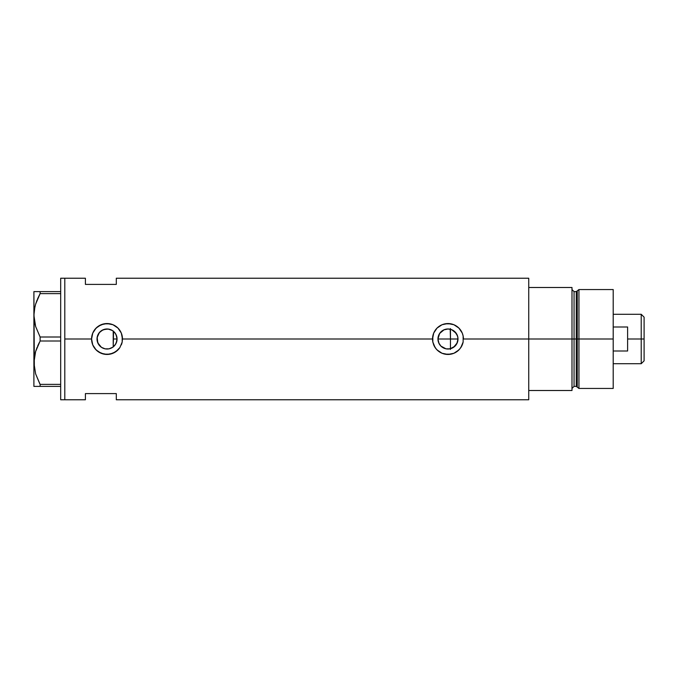 <?xml version="1.0" encoding="UTF-8"?>
<svg xmlns="http://www.w3.org/2000/svg" width="678" height="678" viewBox="0 0 678 678"><rect width="100%" height="100%" fill="white"/><g stroke="black" fill="none" stroke-linecap="round" stroke-linejoin="round"><path stroke-width="1.02" d="M115.065 344.992L114.54 345.644M113.59 346.577L115.785 343.882M116.828 341.119L116.65 341.822M116.158 343.144L117.057 339A10.026 10.026 0 0 1 107.031 349.026A10.026 10.026 0 0 1 97.013 339L97.725 342.712M438.369 341.839L438.183 341.127M439.225 343.882L438.852 343.153M440.48 345.653L439.954 345M442.073 347.102L441.437 346.594M448.734 348.992L452.014 348.17L454.769 346.365L456.794 343.771L457.997 339A10.026 10.026 0 0 1 447.98 349.026A10.026 10.026 0 0 1 437.954 339L438.98 343.407L440.963 346.161L443.259 347.839M445.963 348.814L445.522 348.712M454.938 346.212L450.217 348.772M443.751 348.085L445.912 348.806M453.514 347.356L449.938 348.831L446.022 348.831L440.895 346.085L438.717 342.839L437.954 339L439.649 333.432L444.141 329.737L447.98 328.974L451.811 329.737L456.311 333.432L457.811 337.042L457.836 340.822M109.082 348.814L112.828 347.178M112.395 347.467L113.218 346.89L113.59 331.423M112.048 347.678L109.175 348.789M109.463 348.721L108.887 348.848M102.988 348.17L105.158 348.848M105.124 348.839L103.446 348.356M97.802 342.907L101.42 347.305L100.09 346.229M100.327 346.45L97.776 342.839L97.166 337.246M121.303 344.916A15.45 15.45 0 0 0 122.184 342.034L119.87 347.594L115.616 351.848L110.048 354.153L103.997 354.153L98.437 351.84L95.09 348.806L92.759 344.924L91.581 339A15.45 15.45 0 0 0 119.853 347.619M122.481 338.975A15.45 15.45 0 0 0 121.303 333.076L122.184 335.974L122.184 342.034L119.87 347.594L117.955 349.933L112.955 353.272L107.031 354.45L101.098 353.263L96.107 349.924L92.759 344.924L91.581 339L92.767 333.076L96.107 328.076L101.107 324.728L107.039 323.55L112.963 324.728L117.955 328.067L121.303 333.067L122.481 339L432.53 339A15.45 15.45 0 0 0 432.827 342.026L432.827 335.966L433.708 333.076L437.047 328.076L442.056 324.728L444.954 323.847L451.006 323.847L453.904 324.728L458.904 328.067L462.243 333.067L463.133 335.974L463.133 342.034L460.82 347.594A15.45 15.45 0 0 0 463.133 342.034L462.243 344.941L459.913 348.814L456.565 351.848L453.904 353.272L447.972 354.45L442.048 353.263A15.45 15.45 0 0 0 458.896 349.941L453.904 353.272L450.989 354.153L444.946 354.153L442.048 353.263L438.174 350.941L436.039 348.806L433.708 344.924A15.45 15.45 0 0 0 442.039 353.263L437.047 349.924L435.14 347.594L432.827 342.026L432.53 339L122.481 339L122.184 342.034M456.133 344.822L455.379 345.755M456.794 343.771L456.523 344.246M457.074 343.212L456.794 343.763M457.862 340.653L457.455 342.254M450.455 348.712L450.455 339L457.997 339L457.235 342.839L453.548 347.331M98.632 344.466L97.107 340.407L97.2 337.042L98.7 333.432L101.463 330.669L105.082 329.169L108.989 329.169L112.599 330.669L115.37 333.432L116.862 337.042L116.862 340.958L115.37 344.568L112.599 347.331L108.989 348.831L105.082 348.831L101.463 347.331L98.7 344.568M102.632 348.009L101.446 347.322M108.082 348.967L105.285 348.865M64.8 339L91.581 339L64.8 339L64.8 399.774L64.8 278.226L64.8 399.774L60.681 399.774L64.8 399.774L64.8 278.226L60.681 278.226L64.8 278.226L64.8 339M528.738 278.226L528.738 390.503L571.995 390.503L571.995 339L574.054 339L571.995 339L571.995 287.497L528.738 287.497L528.738 339L571.995 339L571.995 287.497L528.738 287.497L528.738 390.503L571.995 390.503L571.995 339L528.738 339L528.738 399.774L528.738 339L463.43 339L528.738 339L528.738 278.226L116.302 278.226L116.302 284.404L85.403 284.404L85.403 278.226L85.403 284.404L116.302 284.404L116.302 278.226M433.708 344.924L432.827 342.026M460.82 347.594L458.896 349.933M462.243 333.059A15.45 15.45 0 0 0 447.989 323.55L453.904 324.728L457.786 327.059L459.913 329.186L462.243 333.067L463.133 335.974L463.133 342.034M85.403 393.596L116.302 393.596L116.302 399.774L116.302 393.596L85.403 393.596L85.403 399.774L85.403 393.596M103.454 329.644L108.09 329.033L112.404 330.533M112.819 330.822L115.065 333.008M109.082 329.186L110.845 329.728M97.107 337.602L99.361 332.551L102.988 329.83M100.09 331.771L97.802 335.093M456.514 333.754L457.074 334.788M455.379 332.245L456.141 333.178M451.904 329.779L454.938 331.788M463.43 338.975A15.45 15.45 0 0 0 462.252 333.084M447.98 323.55A15.45 15.45 0 0 0 432.53 339L433.708 333.076L437.047 328.076L442.056 324.728L447.768 323.55M453.862 324.711L453.014 324.398M442.548 324.533L442.073 324.72M435.903 348.636L436.446 349.28M442.073 353.28L442.98 353.619M444.954 354.153L445.497 354.247M453.141 353.56L453.887 353.272M121.294 333.059A15.45 15.45 0 0 0 91.581 339L92.767 333.076L95.09 329.194L98.437 326.16L104.005 323.847L110.056 323.847L112.963 324.728L117.955 328.067L121.303 333.067M112.929 324.72L112.073 324.398M101.607 324.533L101.124 324.72M101.132 353.28L102.039 353.619M104.005 354.153L104.556 354.247M112.192 353.56L112.946 353.272M97.725 335.288L97.013 339A10.026 10.026 0 0 1 107.031 328.974A10.026 10.026 0 0 1 117.057 339L116.04 334.593L114.531 332.356M107.005 328.974L102.632 330L100.327 331.559M108.887 329.152L107.065 328.974M448.09 328.974L443.751 329.915L440.963 331.839L438.98 334.593L437.954 339A10.026 10.026 0 0 1 447.98 328.974A10.026 10.026 0 0 1 457.997 339L450.455 339L450.455 328.55M448.743 329.008L447.997 328.974M457.455 335.746L454.769 331.627L452.014 329.83M116.65 336.169L116.828 336.881M115.785 334.118L116.158 334.856M450.217 329.228L450.455 339L437.954 339L450.455 339L450.455 349.45M445.531 329.279L445.963 329.177M443.259 330.161L443.929 329.83M441.437 331.406L442.081 330.898M439.954 333L440.48 332.347M438.852 334.847L439.225 334.118M438.183 336.873L438.369 336.169M39.714 383.629L35.629 373.875L33.9 362.688L35.603 351.594L40.112 341L40.112 337L35.629 326.491L34.349 320.982L33.9 315.312L34.341 309.719L35.603 304.21L40.112 293.616L40.112 291.616L60.681 291.616L33.9 291.616L33.9 386.384L40.112 386.384L40.112 384.384L60.681 384.384L40.112 384.384L35.629 373.875L33.9 362.688L34.341 357.103L35.603 351.594L40.112 341L40.112 337L60.681 337L40.112 337L35.629 326.491L33.9 315.312L34.341 320.94L33.9 315.312L34.341 309.719L35.603 304.21L40.112 293.616L35.612 304.168M34.764 307.414L34.341 309.676M40.112 341L60.681 341L40.112 341L35.612 351.551L37.07 347.424M34.764 354.797L34.341 357.06M34.9 354.204L33.9 362.688L34.341 368.281L33.9 291.616L35.612 291.616L34.349 291.616M35.612 386.384L60.681 386.384L40.112 386.384L40.112 384.384M37.587 291.616L40.112 291.616L40.112 293.616L60.681 293.616L40.112 293.616L37.587 298.803M34.341 386.384L33.9 386.384L33.9 362.688M38.909 386.384L37.595 386.384M39.248 342.661L37.587 346.187M34.9 306.82L33.9 315.312M37.104 299.973L35.62 304.168M60.681 278.226L60.681 399.774L60.681 278.226M113.218 330.966L113.218 347.034M578.944 339L578.944 289.557L578.944 339L613.2 339L613.2 289.557L613.2 339L578.944 339L578.944 388.443L578.944 339L577.258 339L578.944 339M577.258 290.854L577.258 387.146L577.258 290.854L577.258 339L576.258 339L576.258 386.384L576.258 339L577.258 339L577.258 387.146L576.258 386.384L576.258 291.616L578.944 289.557L613.2 289.557M576.258 291.616L574.054 291.616L574.054 386.384L574.054 339L576.258 339L574.054 339L574.054 386.384L571.995 388.443M613.2 388.443L613.2 339L613.2 388.443L578.944 388.443L577.258 387.146M574.054 339L574.054 291.616L574.054 339M576.258 339L576.258 291.616L576.258 339M641.219 339L644.1 339L644.1 317.16L644.1 360.84L644.1 339L641.219 339L641.219 314.278L641.219 339L627.616 339L641.219 339L641.219 363.722L641.219 339M627.616 326.991L627.616 351.009L613.2 351.009L627.616 351.009L627.616 326.991L613.2 326.991L627.616 326.991M113.218 339L117.057 339L113.218 339M64.8 278.226L85.403 278.226M528.738 399.774L116.302 399.774M64.8 399.774L85.403 399.774M574.054 386.384L576.258 386.384M574.054 291.616L571.995 289.557M613.2 314.278L641.219 314.278L644.1 317.16M613.2 363.722L641.219 363.722L644.1 360.84"/></g></svg>
